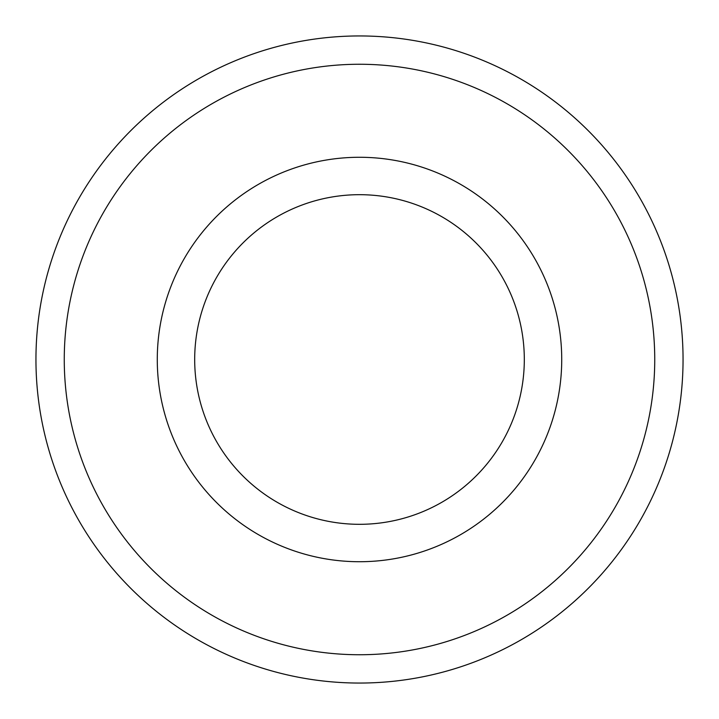 <?xml version="1.0" encoding="UTF-8"?>
<svg xmlns="http://www.w3.org/2000/svg" width="719" height="719" viewBox="0 0 719 719"><rect width="100%" height="100%" fill="white"/><g stroke="black" fill="none" stroke-linecap="round" stroke-linejoin="round"><path stroke-width="1.08" d="M35.95 359.5A323.55 323.55 0 0 0 521.275 639.703A323.55 323.55 0 0 0 521.275 79.297A323.55 323.55 0 0 0 35.95 359.5M194.687 359.5A164.813 164.813 0 0 0 441.906 502.23A164.813 164.813 0 0 0 441.906 216.77A164.813 164.813 0 0 0 194.687 359.5M157.281 359.5A202.219 202.219 0 0 0 460.609 534.63A202.219 202.219 0 0 0 460.609 184.37A202.219 202.219 0 0 0 157.281 359.5M64.261 359.5A295.239 295.239 0 0 0 507.12 615.185A295.239 295.239 0 0 0 507.12 103.815A295.239 295.239 0 0 0 64.261 359.5"/></g></svg>
